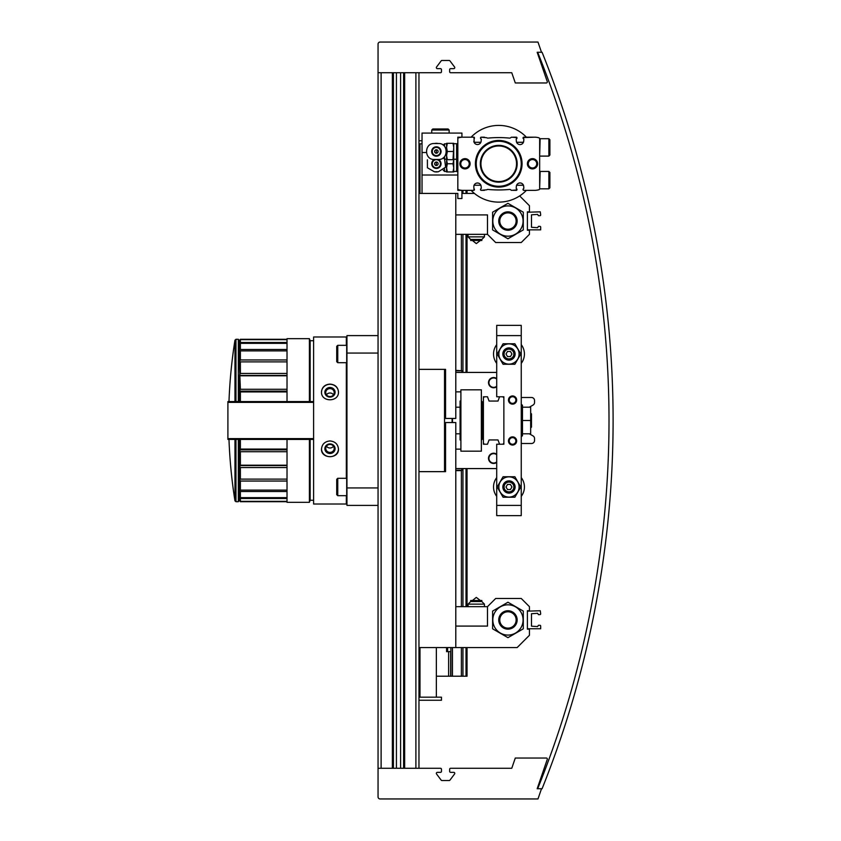 <?xml version="1.0" encoding="UTF-8"?>
<svg xmlns="http://www.w3.org/2000/svg" width="841" height="841" viewBox="0 0 841 841"><rect width="100%" height="100%" fill="white"/><g stroke="black" fill="none" stroke-linecap="round" stroke-linejoin="round"><path stroke-width="1.26" d="M378.051 768.264L378.051 796.9A2.05 2.05 0 0 0 380.1 798.95L537.977 798.95L541.499 788.721L537.178 788.721L547.27 759.391A1.02 1.02 0 0 0 546.303 758.035L515.291 758.035L511.77 768.264L450.671 768.264A1.02 1.02 0 0 0 449.651 769.284L449.651 771.334A1.02 1.02 0 0 0 450.671 772.353L453.741 772.353A1.02 1.02 0 0 1 454.56 773.993L449.956 780.133A1.02 1.02 0 0 1 449.136 780.543L441.977 780.543A1.02 1.02 0 0 1 441.157 780.133L436.563 773.993A1.02 1.02 0 0 1 437.373 772.353L440.442 772.353A1.02 1.02 0 0 0 441.472 771.334L441.472 769.284A1.02 1.02 0 0 0 440.442 768.264L378.051 768.264L378.051 44.1A2.05 2.05 0 0 1 380.1 42.05L537.977 42.05L541.499 52.279L537.178 52.279L547.27 81.609A1.02 1.02 0 0 1 546.303 82.965L515.291 82.965L511.77 72.736L450.671 72.736A1.02 1.02 0 0 1 449.651 71.716L449.651 69.666A1.02 1.02 0 0 1 450.671 68.647L453.741 68.647A1.02 1.02 0 0 0 454.56 67.007L449.956 60.867A1.02 1.02 0 0 0 449.136 60.457L441.977 60.457A1.02 1.02 0 0 0 441.157 60.867L436.563 67.007A1.02 1.02 0 0 0 437.373 68.647L440.442 68.647A1.02 1.02 0 0 1 441.472 69.666L441.472 71.716A1.02 1.02 0 0 1 440.442 72.736L378.051 72.736M418.965 768.264L418.965 72.736M415.896 72.736L404.647 72.736L404.647 768.264L415.896 768.264L415.896 72.736M403.627 768.264L403.627 72.736M393.399 768.264L393.399 72.736M392.369 72.736L381.12 72.736L381.12 768.264L392.369 768.264L392.369 72.736M346.345 495.675L346.345 504.011L313.609 504.011L313.609 336.989L346.345 336.989L346.345 345.325M346.345 362.713L346.345 478.287M329.977 440.936C324.826 441.472 321.998 444.174 321.493 449.062C320.989 459.186 338.976 459.186 338.471 449.062C337.966 444.174 335.128 441.472 329.977 440.936M329.977 384.106C324.826 384.537 321.998 387.144 321.493 391.938C320.989 402.387 338.976 402.387 338.471 391.938C337.966 387.144 335.128 384.537 329.977 384.106M378.051 353.062L346.955 353.062L346.955 335.601L378.051 335.601M346.955 353.062L346.955 487.938L378.051 487.938M346.955 487.938L346.955 505.399L378.051 505.399M310.14 401.577L310.14 340.721L309.393 338.671L287.023 338.671L287.023 401.577M287.023 439.423L287.023 502.329L309.393 502.329L309.393 439.423M309.393 338.671L309.393 401.577M310.14 439.423L310.14 500.279L309.393 502.329M310.14 500.279L313.609 500.279M338.471 448.894A8.494 7.979 0 0 1 329.977 456.695A8.494 7.979 0 0 1 321.493 448.894M329.977 443.911A5.109 4.804 0 0 1 334.403 451.112A5.109 4.804 0 0 1 325.551 451.112A5.109 4.804 0 0 1 329.977 443.911M329.977 444.437A4.226 3.974 0 0 1 334.203 448.411A4.226 3.974 0 0 1 329.977 452.384A4.226 3.974 0 0 1 325.751 448.411A4.226 3.974 0 0 1 329.977 444.437M333.509 446.214A4.226 3.974 0 0 1 326.455 446.214M321.493 392.106A8.494 7.979 180 0 1 329.977 384.305A8.494 7.979 180 0 1 338.471 392.106M329.977 387.48A5.109 4.804 180 0 1 334.403 394.692A5.109 4.804 180 0 1 325.551 394.692A5.109 4.804 180 0 1 329.977 387.48M329.977 388.616A4.226 3.974 180 0 1 334.203 392.589A4.226 3.974 180 0 1 329.977 396.563A4.226 3.974 180 0 1 325.751 392.589A4.226 3.974 180 0 1 329.977 388.616M326.455 394.786A4.226 3.974 180 0 1 333.509 394.786M444.532 391.864L445.562 391.864M455.79 391.864L460.9 391.864M460.9 389.814L460.9 451.186L481.357 451.186L481.357 389.814L460.9 389.814M337.756 478.287L336.726 479.317L336.726 494.655L337.756 495.675L346.702 495.675L346.702 478.287L337.756 478.287L337.756 495.675M337.756 345.325L336.726 346.345L336.726 361.683L337.756 362.713L346.702 362.713L346.702 345.325L337.756 345.325L337.756 362.713M313.609 439.423L227.9 439.423L227.9 401.577L313.609 401.577M240.379 439.423L240.379 449.073L287.023 449.073M239.359 439.423L239.359 449.872L240.379 449.073M238.329 439.423L238.329 501.709L235.974 501.709L235.974 439.423M239.359 500.279L240.379 501.709L239.359 500.048L240.379 501.352L240.379 498.492L239.359 496.716L240.379 497.651L240.379 491.533L239.359 489.588L240.379 490.114L240.379 481.041L239.359 479.034L240.379 479.118L240.379 467.543L239.359 465.578L240.379 465.21L240.379 451.712L239.359 449.872L239.359 500.279L238.329 501.709M235.974 401.577L235.974 339.291L238.329 339.291L239.359 340.952L240.379 339.648L240.379 342.508L287.023 342.508M239.359 340.721L240.379 339.291L239.359 340.952L239.359 344.284L240.379 342.508M240.379 349.467L239.359 351.412L239.359 361.966L240.379 359.959L240.379 350.886L239.359 351.412L239.359 344.284L240.379 343.349L240.379 349.467L287.023 349.467M240.379 373.457L239.359 375.422L239.359 391.128L240.379 389.288L239.359 361.966L240.379 361.882L240.379 373.457L287.023 373.457M240.379 401.577L240.379 391.927L239.359 391.128L239.359 401.577M240.379 501.572L287.023 501.572M240.379 339.648L287.023 339.648M240.379 343.349L287.023 343.349M240.379 350.886L287.023 350.886M240.379 359.959L287.023 359.959M240.379 361.882L287.023 361.882M240.379 375.79L287.023 375.79M240.379 389.288L287.023 389.288M240.379 391.927L287.023 391.927M240.379 451.712L287.023 451.712M240.379 465.21L287.023 465.21M240.379 467.543L287.023 467.543M240.379 479.118L287.023 479.118M240.379 481.041L287.023 481.041M240.379 490.114L287.023 490.114M240.379 491.533L287.023 491.533M240.379 497.651L287.023 497.651M240.379 498.492L287.023 498.492M240.379 501.352L287.023 501.352M238.329 339.291L238.329 401.577M240.379 339.428L287.023 339.428M228.983 402.387L228.983 401.577A513.462 513.462 0 0 1 234.965 340.153L234.965 401.577M239.359 465.578L287.023 465.578M239.359 449.872L287.023 449.872M239.359 391.128L287.023 391.128M239.359 375.422L287.023 375.422M419.985 164.794L418.965 164.794M467.039 647.57L467.039 676.206L436.353 676.206M419.985 676.206L418.965 676.206M448.631 676.206L448.631 651.659L450.671 651.659L450.671 676.206M446.582 651.659L446.582 647.57L446.582 651.659L448.631 651.659M466.019 676.206L466.019 647.57M466.019 606.655L466.019 468.574M466.019 372.426L466.019 234.345M466.019 193.43L466.019 190.36M467.039 606.655L467.039 468.574M467.039 372.426L467.039 234.345M467.039 193.43L467.039 190.36M462.949 676.206L462.949 647.57M462.949 606.655L462.949 468.574M462.949 372.426L462.949 234.345M462.949 193.43L462.949 190.36A15.338 15.338 0 0 1 458.618 189.74A1.093 1.093 0 0 1 457.83 188.689L457.83 138.849A1.093 1.093 0 0 1 458.618 137.798A15.338 15.338 0 0 1 462.949 137.178L473.998 137.178L474.198 142.539M461.383 676.206L461.383 647.57M461.383 606.655L461.383 470.624M461.383 370.376L461.383 234.345M452.437 676.206L452.437 647.57M450.881 676.206L450.881 647.57M447.601 651.659L447.601 647.57M496.705 372.426L455.79 372.426M496.705 468.574L455.79 468.574M489.063 439.938L497.998 439.938L489.063 439.938L487.496 444.227L484.427 444.227L483.407 443.207L483.407 444.227L484.427 444.227M483.407 443.207L483.407 397.793L484.427 396.773L483.407 396.773M497.998 401.062L489.063 401.062L497.998 401.062L499.565 396.773L502.834 396.773L503.864 397.793L503.864 443.207L502.834 444.227L499.565 444.227L497.998 439.938M496.705 386.219A4.71 4.71 0 0 1 489.22 384.295A4.71 4.71 0 0 1 496.705 379.091M496.705 386.744A5.109 5.109 0 0 1 488.779 384.274A5.109 5.109 0 0 1 496.705 378.566M496.705 461.909A4.71 4.71 0 0 1 489.22 459.985A4.71 4.71 0 0 1 496.705 454.781M496.705 462.434A5.109 5.109 0 0 1 488.779 459.964A5.109 5.109 0 0 1 496.705 454.256M455.79 370.786L461.93 370.786L461.93 372.426M455.79 370.376L461.93 370.786M455.79 470.624L461.52 470.624L461.93 468.574M455.79 470.214L461.93 470.214M484.427 396.773L487.496 396.773L489.063 401.062M521.252 505.399L521.252 515.628L496.705 515.628L496.705 505.399L521.252 505.399L521.252 325.372L496.705 325.372L496.705 396.773L503.864 396.773L503.864 444.227L496.705 444.227L496.705 505.399M508.469 440.957A4.089 4.089 0 0 1 514.597 437.415A4.089 4.089 0 0 1 514.597 444.5A4.089 4.089 0 0 1 508.469 440.957M512.558 395.953A4.089 4.089 0 0 1 516.101 402.093A4.089 4.089 0 0 1 509.015 402.093A4.089 4.089 0 0 1 512.558 395.953M521.252 335.601L496.705 335.601M512.558 396.731A3.311 3.311 0 0 1 515.428 401.704A3.311 3.311 0 0 1 509.688 401.704A3.311 3.311 0 0 1 512.558 396.731M509.236 440.957A3.311 3.311 0 0 1 514.208 438.087A3.311 3.311 0 0 1 514.208 443.827A3.311 3.311 0 0 1 509.236 440.957M521.252 404.132L522.482 405.362L522.482 435.638L521.252 436.868M522.482 420.5L530.66 420.5L530.66 433.798L522.482 433.798M530.66 420.5L530.66 407.202L522.482 407.202M503.065 497.21L514.881 497.21L520.789 486.981L514.881 476.752L503.065 476.752L497.168 486.981L503.065 497.21M519.097 486.981A10.124 10.124 0 0 0 503.917 478.214A10.124 10.124 0 0 0 503.917 495.759A10.124 10.124 0 0 0 519.097 486.981M503.065 364.248L514.881 364.248L520.789 354.019L514.881 343.79L503.065 343.79L497.168 354.019L503.065 364.248M519.097 354.019A10.124 10.124 0 0 0 503.917 345.241A10.124 10.124 0 0 0 503.917 362.786A10.124 10.124 0 0 0 519.097 354.019M508.973 480.852A6.139 6.139 0 0 0 503.664 490.051A6.139 6.139 0 0 0 514.293 490.051A6.139 6.139 0 0 0 508.973 480.852M508.973 482.103A4.878 4.878 0 0 0 504.747 489.43A4.878 4.878 0 0 0 513.199 489.43A4.878 4.878 0 0 0 508.973 482.103M506.019 486.981L507.501 489.546L510.455 489.546L511.927 486.981L510.455 484.427L507.501 484.427L506.019 486.981M496.705 477.614A15.443 15.443 0 0 0 496.705 496.358M521.252 496.358A15.443 15.443 0 0 0 521.252 477.614M508.973 347.88A6.139 6.139 0 0 0 503.664 357.089A6.139 6.139 0 0 0 514.293 357.089A6.139 6.139 0 0 0 508.973 347.88M508.973 349.131A4.878 4.878 0 0 0 504.747 356.458A4.878 4.878 0 0 0 513.199 356.458A4.878 4.878 0 0 0 508.973 349.131M506.019 354.019L507.501 356.573L510.455 356.573L511.927 354.019L510.455 351.454L507.501 351.454L506.019 354.019M496.705 344.642A15.443 15.443 0 0 0 496.705 363.386M521.252 363.386A15.443 15.443 0 0 0 521.252 344.642M530.66 427.932L531.48 427.112L531.48 413.888L530.66 413.068M483.407 433.388L482.997 407.202L482.177 407.202M481.567 401.062L481.567 439.938L482.177 439.317L482.177 401.683L481.357 401.062M460.9 439.938L460.08 439.938L460.08 401.062L460.9 401.062M460.08 439.938L460.08 401.062M459.67 407.202L455.79 407.202M452.511 422.55L452.511 418.45M452.101 422.55L452.101 418.45M445.562 401.062L444.532 401.062M533.015 405.089L529.346 407.202L533.015 405.089A3.07 3.07 0 0 0 534.55 402.429L534.55 400.558A3.07 3.07 0 0 0 531.48 397.488L522.608 397.488A3.07 3.07 0 0 0 521.252 397.804M522.608 397.488L531.48 397.488M521.252 443.196A3.07 3.07 0 0 0 522.608 443.512L531.48 443.512A3.07 3.07 0 0 0 534.55 440.442L534.55 438.571A3.07 3.07 0 0 0 533.015 435.911L529.346 433.798M522.608 443.512L531.48 443.512M534.55 440.442L534.55 438.571M534.55 402.429L534.55 400.558M445.562 471.643L418.965 471.643L445.562 471.643L445.562 422.55L455.79 422.55L455.79 647.57L517.162 647.57L529.431 635.291L529.431 629.163L527.391 629.163L527.391 610.745L529.431 610.745L529.431 606.655L521.252 598.477L495.675 598.477L487.496 606.655L487.496 626.093L455.79 626.093M418.965 647.57L455.79 647.57M418.965 700.248L441.472 700.248L441.472 697.178L418.965 697.178M455.79 606.655L487.496 606.655M540.679 628.753L527.391 628.753L527.391 611.155L540.279 610.745L540.679 613.814A0.82 0.82 0 0 1 539.869 614.634L538.429 614.634L537.62 613.31L531.48 613.709L531.48 626.188L537.62 626.598L538.429 625.273L539.869 625.273A0.82 0.82 0 0 1 540.679 626.093L540.679 628.753M492.605 628.816L492.605 611.092L507.953 602.24L523.291 611.092L523.291 628.816L507.953 637.667L492.605 628.816M515.522 633.063A15.138 15.138 0 0 1 492.815 619.954A15.138 15.138 0 0 1 515.522 606.845A15.138 15.138 0 0 1 515.522 633.063M512.558 627.922A9.209 9.209 0 0 1 498.745 619.954A9.209 9.209 0 0 1 512.558 611.985A9.209 9.209 0 0 1 512.558 627.922M507.953 611.775A8.179 8.179 0 0 0 499.775 619.954A8.179 8.179 0 0 0 507.953 628.132A8.179 8.179 0 0 0 516.132 619.954A8.179 8.179 0 0 0 507.953 611.775M468.059 606.655L468.059 604.132L484.427 604.132L484.427 606.655M468.059 604.132L470.655 601.546L481.84 601.546L484.427 604.132M470.655 601.546L470.655 600.516L481.84 600.516L481.84 601.546M472.158 600.516L480.074 600.516M418.965 193.43L455.79 193.43L455.79 418.45L445.562 418.45L445.562 369.357L418.965 369.357L445.562 369.357M422.035 140.752L418.965 140.752M422.035 143.822L418.965 143.822M519.654 195.921L529.431 205.709L529.431 211.837L527.391 211.837L527.391 230.255L529.431 230.255L529.431 234.345L521.252 242.523L495.675 242.523L487.496 234.345L487.496 214.907L455.79 214.907M457.83 193.43L455.79 193.43L457.83 193.43L457.83 198.539L461.93 198.539L461.93 190.36L457.83 190.36L457.83 175.023L422.035 175.023L422.035 133.078L461.93 133.078L461.93 137.178L457.83 137.178L457.83 143.716L457.02 143.716L457.02 171.543L457.83 171.543M461.93 193.43L474.429 193.43M487.496 234.345L455.79 234.345M540.679 229.845L527.391 229.845L527.391 212.247L540.279 211.837L540.679 214.907A0.82 0.82 0 0 1 539.869 215.727L538.429 215.727L537.62 214.402L531.48 214.812L531.48 227.291L537.62 227.69L538.429 226.366L539.869 226.366A0.82 0.82 0 0 1 540.679 227.186L540.679 229.845M492.605 229.908L492.605 212.184L507.953 203.333L523.291 212.184L523.291 229.908L507.953 238.76L492.605 229.908M515.522 234.155A15.138 15.138 0 0 1 492.815 221.046A15.138 15.138 0 0 1 515.522 207.937A15.138 15.138 0 0 1 515.522 234.155M512.558 229.015A9.209 9.209 0 0 1 498.745 221.046A9.209 9.209 0 0 1 512.558 213.078A9.209 9.209 0 0 1 512.558 229.015M507.953 212.868A8.179 8.179 0 0 0 499.775 221.046A8.179 8.179 0 0 0 507.953 229.225A8.179 8.179 0 0 0 516.132 221.046A8.179 8.179 0 0 0 507.953 212.868M484.427 234.345L484.427 236.868L468.059 236.868L468.059 234.345M484.427 236.868L481.84 239.454L470.655 239.454L468.059 236.868M481.84 239.454L481.84 240.484L470.655 240.484L470.655 239.454M472.158 240.484L480.074 240.484M422.035 175.023L422.035 193.43M426.398 152.515L422.035 152.515M431.748 130.019L449.136 130.019L448.116 128.988L432.779 128.988L431.748 130.019L431.748 133.078M523.291 142.539L523.691 141.193A3.679 3.679 0 0 1 516.353 141.193L516.174 139.259L516.952 137.588L516.952 138.439M516.952 189.088L516.952 189.95L516.174 188.279L516.353 186.345A3.679 3.679 0 0 1 523.691 186.345L523.291 184.999M480.537 137.588L480.537 138.439L480.947 137.178L486.844 137.745A1.535 1.535 0 0 0 487.98 138.103A112.515 112.515 0 0 1 509.509 138.103A1.535 1.535 0 0 0 510.645 137.745L511.475 137.178L516.952 137.588M523.091 138.439L523.091 137.588L523.869 139.259L523.691 141.193M523.091 137.588L534.55 137.178A15.338 15.338 0 0 1 538.871 137.798A1.093 1.093 0 0 1 539.659 138.849L539.659 188.689A1.093 1.093 0 0 1 538.871 189.74A15.338 15.338 0 0 1 534.55 190.36L523.501 190.36L523.091 189.088L523.091 189.95M523.091 189.088L523.869 188.279L523.691 186.345M516.952 189.95L511.475 190.36L510.645 189.793A1.535 1.535 0 0 0 509.509 189.435A112.515 112.515 0 0 1 487.98 189.435A1.535 1.535 0 0 0 486.844 189.793L480.947 190.36L480.537 189.088L480.537 189.95M480.537 138.439L481.315 139.259L481.136 141.193A3.679 3.679 0 0 1 473.809 141.193M474.198 184.999L473.809 186.345A3.679 3.679 0 0 1 481.136 186.345L481.315 188.279L480.537 189.088M473.809 186.345L473.998 190.36L462.949 190.36M474.408 189.088L474.408 189.95M474.408 137.588L474.408 138.439M480.947 137.178L484.427 137.178M513.063 190.36L516.542 190.36M532.5 158.655A5.109 5.109 0 0 0 528.074 166.329A5.109 5.109 0 0 0 536.926 166.329A5.109 5.109 0 0 0 532.5 158.655M464.989 158.655A5.109 5.109 0 0 0 460.563 166.329A5.109 5.109 0 0 0 469.425 166.329A5.109 5.109 0 0 0 464.989 158.655M498.745 140.447A23.317 23.317 0 0 0 478.55 175.433A23.317 23.317 0 0 0 518.939 175.433A23.317 23.317 0 0 0 498.745 140.447M463.969 137.178L473.998 137.178M523.501 137.178L533.52 137.178M513.063 137.178L516.542 137.178M463.969 190.36L473.998 190.36M480.947 190.36L484.427 190.36M523.501 190.36L533.52 190.36M498.745 141.267A22.507 22.507 0 0 0 479.254 175.023A22.507 22.507 0 0 0 518.235 175.023A22.507 22.507 0 0 0 498.745 141.267M498.745 145.356A18.407 18.407 0 0 0 482.808 172.973A18.407 18.407 0 0 0 514.692 172.973A18.407 18.407 0 0 0 498.745 145.356M498.745 145.966A17.798 17.798 0 0 0 483.333 172.668A17.798 17.798 0 0 0 514.156 172.668A17.798 17.798 0 0 0 498.745 145.966M464.989 159.538A4.226 4.226 0 0 0 461.331 165.877A4.226 4.226 0 0 0 468.658 165.877A4.226 4.226 0 0 0 464.989 159.538M532.5 159.538A4.226 4.226 0 0 0 528.842 165.877A4.226 4.226 0 0 0 536.159 165.877A4.226 4.226 0 0 0 532.5 159.538M526.392 190.36A38.36 38.36 0 0 1 471.107 190.36M471.107 137.178A38.36 38.36 0 0 1 526.392 137.178M457.02 143.716L456.81 171.333L453.741 171.543L453.741 167.864L453.741 171.953L453.015 171.953L453.741 167.864L453.015 163.764L453.741 159.674L453.015 159.674L453.741 147.406L453.015 143.306L453.741 143.306L453.741 147.406L453.741 143.716L456.61 143.716L456.61 159.264L453.741 159.264L453.741 147.406M453.741 167.864L453.741 155.585M447.317 163.764L446.582 167.864L446.582 159.674L447.317 163.764L453.015 163.764M446.582 167.864L447.317 171.953L446.582 171.953L446.582 167.864L446.582 171.438L444.532 171.438L444.532 168.862M434.534 171.743A8.179 8.179 0 0 0 438.172 171.743M456.61 171.543L456.61 159.264L457.83 159.264M444.532 158.676L445.614 167.149L438.403 171.743L434.313 171.743L427.417 167.758L427.396 159.801M434.44 159.475A4.71 4.71 0 0 0 437.52 168.326A4.71 4.71 0 0 0 438.277 159.475M434.618 163.764A1.735 1.735 0 0 0 437.225 165.278A1.735 1.735 0 0 0 437.225 162.26A1.735 1.735 0 0 0 434.618 163.764M432.263 163.764A4.089 4.089 0 0 0 436.353 167.864A4.089 4.089 0 0 0 440.442 163.764A4.089 4.089 0 0 0 436.353 159.674A4.089 4.089 0 0 0 432.263 163.764A4.089 4.089 0 0 0 436.353 167.864A4.089 4.089 0 0 0 440.442 163.764A4.089 4.089 0 0 0 436.353 159.674A4.089 4.089 0 0 0 432.263 163.764M447.317 171.953L453.015 171.953M447.317 151.496L446.582 155.585L446.582 147.406L447.317 151.496L453.015 151.496M446.582 155.585L447.317 159.674L446.582 159.674L446.582 155.585L446.582 159.17L444.532 159.17L444.532 156.584M447.317 143.306L446.582 147.406L446.582 143.306L453.015 143.306M444.532 146.397L444.532 143.822L443.218 145.136M434.534 159.475A8.179 8.179 0 0 0 438.172 159.475M438.172 143.517A8.179 8.179 0 0 0 434.534 143.517M438.403 159.475L434.313 159.475C424.022 159.948 424.011 143.044 434.313 143.517L438.403 143.517C448.684 143.033 448.695 159.937 438.403 159.475M437.52 156.048A4.71 4.71 0 0 0 440.989 150.707A4.71 4.71 0 0 0 435.964 146.807A4.71 4.71 0 0 0 431.654 151.496A4.71 4.71 0 0 0 437.52 156.048M434.618 151.496A1.735 1.735 0 0 0 437.225 152.999A1.735 1.735 0 0 0 437.225 149.992A1.735 1.735 0 0 0 434.618 151.496M432.263 151.496A4.089 4.089 0 0 0 438.403 155.038A4.089 4.089 0 0 0 438.403 147.953A4.089 4.089 0 0 0 432.263 151.496A4.089 4.089 0 0 0 438.403 155.038A4.089 4.089 0 0 0 438.403 147.953A4.089 4.089 0 0 0 432.263 151.496M447.317 159.674L453.015 159.674M548.868 171.438L548.868 188.826L549.888 187.806L549.888 172.458L548.868 171.438L540.143 171.438L539.659 188.342M523.417 185.251L516.626 185.251M480.863 185.251L474.082 185.251M548.868 138.712L548.868 156.1L549.888 155.07L549.888 139.732L548.868 138.712L540.143 138.712L539.659 155.617M444.532 471.643L444.532 369.357M545.641 61.288L547.333 65.672M580.258 167.622C581.72 173.172 581.72 173.172 580.258 167.622M578.251 160.105C576.726 154.565 576.726 154.565 578.251 160.105C576.726 154.565 576.726 154.565 578.251 160.105M591.854 624.527C593.021 618.913 593.021 618.913 591.854 624.527C593.021 618.913 593.021 618.913 591.854 624.527M590.224 632.127C588.984 637.72 588.984 637.72 590.224 632.127M542.088 52.279A990.109 990.109 0 0 1 542.088 788.721L537.672 788.721A986.02 986.02 0 0 0 537.672 52.279L542.088 52.279M591.854 216.473C593.021 222.087 593.021 222.087 591.854 216.473M590.224 208.873C588.984 203.28 588.984 203.28 590.224 208.873C588.984 203.28 588.984 203.28 590.224 208.873M580.258 673.378C581.72 667.828 581.72 667.828 580.258 673.378C581.72 667.828 581.72 667.828 580.258 673.378M578.251 680.895C576.726 686.435 576.726 686.435 578.251 680.895M585.294 635.47L585.525 634.429M588.721 619.47L588.511 620.511M585.294 205.53L585.525 206.571M588.721 221.53L588.511 220.489M573.099 156.804L573.383 157.835M577.347 172.636L577.084 171.606M573.099 684.196L573.383 683.165M577.347 668.364L577.084 669.394M400.589 768.264L400.589 72.736M396.426 768.264L396.426 72.736M234.965 439.423L234.965 500.847L235.974 501.709M313.609 438.613L227.9 438.613M313.609 402.387L227.9 402.387M436.353 162.029L436.353 164.794M436.353 149.751L436.353 152.515M310.14 340.721L313.609 340.721M444.532 449.136L445.562 449.136M455.79 449.136L460.9 449.136M240.379 501.709L287.023 501.709M235.974 339.291L234.965 340.153M240.379 339.291L287.023 339.291M228.983 439.423A513.462 513.462 0 0 0 234.965 500.847M482.997 433.798L482.177 433.798M459.67 433.798L455.79 433.798M445.562 439.938L444.532 439.938M436.353 697.178L436.353 647.57M419.985 697.178L419.985 647.57M480.337 600.516L476.374 597.446M476.248 597.446L472.411 600.516M419.985 143.822L419.985 193.43M480.337 240.484L476.374 243.554M472.411 240.484L476.248 243.554M449.136 130.019L449.136 133.078M443.218 170.124L444.532 171.438M446.582 143.822L444.532 143.822M443.218 157.845L444.532 159.17M548.868 188.826L540.143 188.826M523.407 142.287L516.626 142.287M480.863 142.287L474.082 142.287M548.868 156.1L540.143 156.1"/></g></svg>

